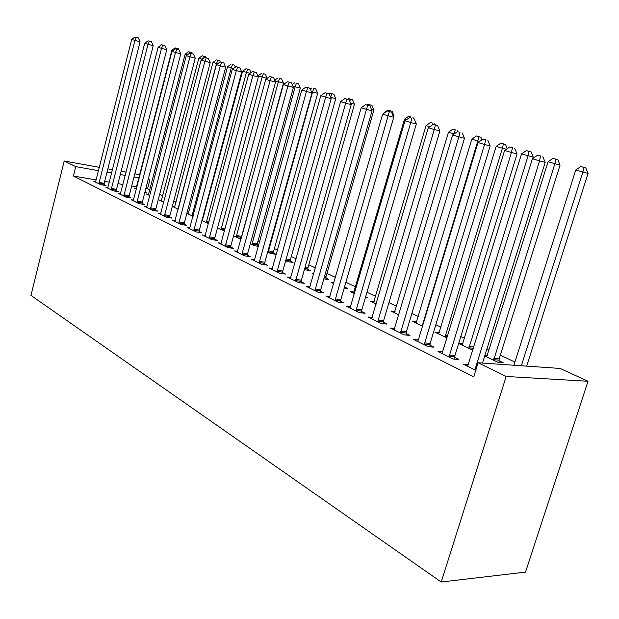 <?xml version="1.0" encoding="UTF-8"?>
<svg xmlns="http://www.w3.org/2000/svg" width="619" height="619" viewBox="0 0 619 619"><rect width="100%" height="100%" fill="white"/><g stroke="black" fill="none" stroke-linecap="round" stroke-linejoin="round"><path stroke-width="0.93" d="M514.931 362.084L500.322 355.19M489.234 349.959L486.944 348.884M464.621 338.345L460.807 336.543M441.022 327.211L435.807 324.751M418.367 316.518L411.875 313.454M396.617 306.25L388.949 302.637M375.702 296.385L366.966 292.261M355.592 286.891L345.866 282.303M335.537 277.428L326.971 273.389M315.481 267.965L308.811 264.816M296.199 258.866L291.294 256.552M277.645 250.107L274.387 248.567M259.787 241.681L258.053 240.861M203.937 215.327L203.38 215.064M189.778 208.642L188.3 207.945M176.067 202.173L173.722 201.067M162.782 195.906L159.625 194.412M149.899 189.824L147.577 188.725L149.899 179.789L148.189 179.487M560.141 368.444L588.027 381.265L525.508 572.111L441.223 582.022L30.95 295.395L64.198 161.002L75.727 166.619L73.382 176.02L473.736 376.778L478.1 362.773L560.141 368.444M134.849 173.707L139.677 175.092M148.297 179.053L149.899 179.789M487.548 355.368L484.979 355.167M498.991 360.645L503.108 362.61L497.761 362.231L484.723 355.995M442.887 351.963L437.973 351.584L453.093 359.066L458.865 359.477L454.748 357.449M439.389 332.55L434.909 332.132L447.166 338.005M394.837 328.434L390.365 328.024L404.215 334.879L409.971 335.382L406.203 333.525M395.046 311.512L390.937 311.078L398.884 314.878M350.718 306.815L346.632 306.382L359.376 312.688L365.102 313.268L361.628 311.558M354.068 292.06L350.3 291.611L354.563 293.654M365.574 297.004L367.469 297.901L365.38 297.662M310.073 286.876L306.335 286.435L318.089 292.253L323.768 292.903L320.565 291.325M313.841 273.73L312.626 273.575L313.732 274.101M325.904 278.078L328.898 279.502L323.838 278.867M272.515 268.429L269.072 267.988L279.95 273.374L285.568 274.078L282.604 272.615M290.272 261.079L293.066 262.41L287.85 261.705L285.692 260.669M237.688 251.322L234.508 250.881L244.613 255.879L250.169 256.63L247.414 255.276M257.078 245.24L258.603 245.967M258.502 246.316L254.517 245.743L250.339 243.747M205.315 235.406L202.374 234.98L211.775 239.63L217.269 240.412L214.708 239.151M224.55 231.019L217.486 228.009M175.146 220.565L172.422 220.147L181.189 224.488L186.605 225.308L184.214 224.124M188.509 213.3L186.938 213.052M186.861 213.346L193.082 216.325M146.966 206.7L144.42 206.289L152.63 210.352L157.969 211.195L155.733 210.089M161.544 200.463L159.129 200.061L163.795 202.297M120.573 193.708L118.206 193.314L125.889 197.121L131.158 197.979L129.062 196.95M136.203 188.385L133.944 187.998L136.412 189.182M145.001 191.774L146.254 192.37L144.908 192.145M95.813 181.514L93.593 181.135L100.82 184.71L106.004 185.584L104.031 184.617M147.577 188.725L145.867 188.439M136.644 186.853L131.685 186.01M122.964 184.516L117.958 183.657M109.393 182.187L104.673 181.382M96.247 179.943L73.382 176.02M108 187.511L105.71 187.131L113.153 190.814L118.384 191.681L116.349 190.683M148.684 194.327L146.339 193.94L149.875 195.635M133.557 200.099L131.104 199.697L139.043 203.628L144.343 204.479L142.177 203.411M174.813 206.777L172.322 206.375M172.322 206.382L178.187 209.191M160.824 213.516L158.185 213.106L166.666 217.3L172.043 218.128L169.738 216.99M202.645 220.031L202.073 219.946M201.91 220.55L208.495 223.707M189.971 227.854L187.139 227.436L196.215 231.932L201.67 232.729L199.194 231.514M241.217 238.539L238.702 238.168L233.618 235.738M221.215 243.221L218.159 242.787L227.9 247.608L233.425 248.374L230.771 247.066M273.389 253.024L276.082 254.308L270.89 253.589L267.687 252.049M254.78 259.717L251.469 259.276L261.953 264.46L267.54 265.187L264.684 263.787M307.767 269.42L310.661 270.805L304.386 269.629M290.93 277.474L287.34 277.033L298.652 282.628L304.3 283.309L301.221 281.784M333.997 282.782L331.111 282.426L333.734 283.68M344.713 287.046L347.824 288.531L344.187 288.098M329.989 296.648L326.081 296.207L338.314 302.258L344.017 302.877L340.682 301.236M374.162 301.6L370.232 301.159L376.259 304.045M387.517 307.473L387.873 307.643L387.479 307.597M372.313 317.4L368.042 316.974L381.319 323.551L387.068 324.093L383.447 322.313M416.765 321.818L412.486 321.393L422.498 326.19M417.516 341.464L418.343 339.932L413.654 339.552L428.116 346.71L433.888 347.166L429.942 345.224M462.958 343.723L458.702 343.359M472.978 350.284L458.656 343.506M468.56 364.521L463.399 364.173L475.756 370.286M588.027 381.265L506.187 376.46L478.1 362.773M506.187 376.46L441.223 582.022M138.965 177.846L134.013 176.972M125.293 175.425L120.295 174.535M111.722 173.011L107.01 172.175M98.583 170.682L75.727 166.619M126.137 172.136L121.131 171.239M112.565 169.699L107.853 168.855M99.427 167.339L64.198 161.002M99.009 182.435L104.185 183.317L140.072 41.783L134.919 40.397L98.854 183.735M136.304 37.349L138.362 37.914L135.012 36.978L136.304 37.349L134.919 40.397L131.708 39.438L95.527 182.094M104.185 183.317L104.007 185.243M140.072 41.783L138.362 37.914M135.012 36.978L131.708 39.438M173.072 50.603L171.896 50.255L135.925 188.95M176.446 48.243L178.396 48.777L175.138 47.864L176.446 48.243L176.113 49.025M171.896 50.255L175.138 47.864M178.396 48.777L178.845 49.791M111.288 188.493L116.504 189.368L153.203 45.69L148.011 44.297L111.134 189.816M149.396 41.194L151.469 41.759L148.065 40.808L149.396 41.194L148.011 44.297L144.699 43.307L107.706 188.114M116.504 189.368L116.326 191.341M153.203 45.69L151.469 41.759M148.065 40.808L144.699 43.307M123.955 194.745L129.216 195.604L166.759 49.721L161.528 48.321L123.8 196.084M162.913 45.164L165.002 45.729L161.544 44.761L162.913 45.164L161.528 48.321L158.108 47.299L120.264 194.335M129.216 195.604L129.031 197.631M166.759 49.721L165.002 45.729M161.544 44.761L158.108 47.299M187.418 54.859L185.151 54.186L148.382 194.915M189.809 52.151L191.774 52.685L188.455 51.756L189.809 52.151L189.236 53.52M185.151 54.186L188.455 51.756M191.774 52.685L192.223 53.714M202.243 59.254L198.831 58.24L161.234 201.067M203.589 56.182L205.562 56.724L202.189 55.78L203.589 56.182L202.367 59.161M198.831 58.24L202.189 55.78M205.562 56.724L206.034 57.791M137.039 201.198L142.339 202.049L180.763 53.892L175.502 52.476L136.884 202.56M176.879 49.265L178.984 49.83L175.463 48.847L176.879 49.265L175.502 52.476L171.966 51.423L133.232 200.749M142.339 202.049L142.153 204.131M180.763 53.892L178.984 49.83M175.463 48.847L171.966 51.423M150.556 207.86L155.887 208.704L195.233 58.194L189.94 56.778L150.402 209.253M191.31 53.497L193.43 54.07L189.847 53.072L191.31 53.497L189.94 56.778L186.28 55.687L146.618 207.38M155.887 208.704L155.702 210.839M195.233 58.194L193.43 54.07M189.847 53.072L186.28 55.687M178.226 209.06L216.549 63.494L212.951 62.426L174.488 207.419M217.617 63.78L216.549 63.494L217.811 60.345L219.799 60.886L217.811 60.345M212.951 62.426L216.371 59.927M219.799 60.886L220.287 62.001M192.014 215.814L231.243 67.85L227.529 66.744L188.161 213.965M233.541 68.461L231.243 67.85L232.504 64.639L234.5 65.181L232.504 64.639M227.529 66.744L231.011 64.206M234.5 65.181L235.352 67.138M164.522 214.747L169.892 215.582L210.205 62.651L204.874 61.227L164.368 216.163M206.235 57.877L208.371 58.457L204.727 57.435L206.235 57.877L204.874 61.227L201.09 60.097L160.46 214.228M169.892 215.582L169.707 217.772M210.205 62.651L208.371 58.457M204.727 57.435L201.09 60.097M206.259 222.631L246.432 72.346L242.586 71.208L202.281 220.728M250.03 73.313L246.432 72.346L247.677 69.08L249.689 69.622L247.677 69.08M242.586 71.208L246.138 68.632M249.689 69.622L250.989 72.616M178.968 221.873L184.377 222.693L225.687 67.262L220.325 65.823L178.806 223.312M221.687 62.411L223.83 62.991L220.116 61.954L221.687 62.411L220.325 65.823L216.41 64.662L174.767 221.308M184.377 222.693L184.191 224.945M225.687 67.262L223.83 62.991M220.116 61.954L216.41 64.662M220.975 229.68L262.123 77.004L258.154 75.82L258.03 76.276M267.129 78.334L262.123 77.004L263.369 73.669L265.389 74.21L263.369 73.669M258.154 75.82L261.775 73.204M265.389 74.21L267.16 78.319M193.917 229.247L199.364 230.051L241.72 72.028L236.326 70.589L193.755 230.709M237.681 67.107L239.839 67.688L236.056 66.628L237.681 67.107L236.326 70.589L232.272 69.382L189.569 228.635M199.364 230.051L199.171 232.365M241.72 72.028L239.839 67.688M236.056 66.628L232.272 69.382M209.392 236.876L214.87 237.673L258.332 76.973L252.908 75.526L209.222 238.369M254.247 71.966L256.421 72.555L252.567 71.479L254.247 71.966L252.908 75.526L248.706 74.272L204.897 236.226M214.87 237.673L214.677 240.048M258.332 76.973L256.421 72.555M252.567 71.479L248.706 74.272M225.417 244.784L230.933 245.557L275.556 82.095L270.093 80.64L225.254 246.3M271.424 77.011L273.606 77.599L269.675 76.501L271.424 77.011L270.093 80.64L265.737 79.348L220.766 244.079M230.933 245.557L230.74 248.002M275.556 82.095L273.606 77.599M269.675 76.501L265.737 79.348M242.037 252.978L247.585 253.736L293.414 87.411L287.928 85.948L241.867 254.525M289.243 82.242L291.433 82.83L287.433 81.708L289.243 82.242L287.928 85.948L283.401 84.602L237.216 252.219M247.585 253.736L247.391 256.258M293.414 87.411L291.433 82.83M287.433 81.708L283.401 84.602M259.276 261.481L264.855 262.216L311.953 92.927L306.436 91.465L259.098 263.052M307.744 87.674L309.941 88.262L305.856 87.117L307.744 87.674L306.436 91.465L301.739 90.065L254.277 260.661M264.855 262.216L264.661 264.816M311.953 92.927L309.941 88.262M305.856 87.117L301.739 90.065M277.165 270.302L282.782 271.021L331.211 98.653L325.671 97.191L276.987 271.911M326.956 93.307L329.169 93.902L324.998 92.734L326.956 93.307L325.671 97.191L320.789 95.736L271.981 269.427M282.782 271.021L282.581 273.699M331.211 98.653L329.169 93.902M324.998 92.734L320.789 95.736M295.75 279.471L301.399 280.159L351.228 104.611L345.665 103.141L295.572 281.103M346.934 99.172L349.155 99.767L344.899 98.576L346.934 99.172L345.665 103.141L340.589 101.632L290.365 278.527M301.399 280.159L301.198 282.937M351.228 104.611L349.155 99.767M344.899 98.576L340.589 101.632M315.071 288.996L320.743 289.661L372.05 110.809L366.471 109.339L314.893 290.667M367.717 105.269L369.945 105.872L365.597 104.65L367.717 105.269L366.471 109.339L361.187 107.76L309.477 287.99M320.743 289.661L320.541 292.532M372.05 110.809L369.945 105.872M365.597 104.65L361.187 107.76M335.173 298.907L340.868 299.542L393.73 117.262L388.136 115.784L334.987 300.61M389.351 111.621L391.587 112.225L387.146 110.979L389.351 111.621L388.136 115.784L382.635 114.151L329.354 297.824M340.868 299.542L340.667 302.513M393.73 117.262L391.587 112.225M387.146 110.979L382.635 114.151M241.302 238.207L283.44 83.17L274.998 80.818M236.187 236.969L278.364 81.809L279.595 78.412L281.622 78.961L279.595 78.412M274.751 80.238L277.946 77.932M281.622 78.961L283.44 83.17M257.063 246.107L257.241 243.801L300.269 88.153L292.849 86.103M251.925 244.497L295.17 86.792L296.385 83.325L298.428 83.875L296.385 83.325M292.199 84.602L294.683 82.822M298.428 83.875L300.269 88.153M273.366 253.929L273.552 251.562L317.694 93.314L311.38 91.597M268.205 252.297L312.572 91.952L313.771 88.409L315.822 88.966L313.771 88.409M310.312 89.113L312.007 87.89M315.822 88.966L317.694 93.314M290.257 262.03L290.435 259.585L335.753 98.661L330.631 97.299M331.792 93.678L333.85 94.235L329.966 93.144L331.792 93.678L330.616 97.268M328.975 93.848L329.966 93.144M333.85 94.235L335.753 98.661M307.751 270.426L307.929 267.903L354.47 104.209L350.617 103.187M350.478 99.148L352.544 99.698L348.574 98.591L350.478 99.148L349.797 101.276M347.569 99.303L348.574 98.591M352.544 99.698L354.47 104.209M325.888 279.13L326.066 276.531L373.891 109.958L371.408 109.308M369.86 104.812L371.934 105.369L367.887 104.24L369.86 104.812L369.574 105.756M366.835 104.982L367.887 104.24M371.934 105.369L373.891 109.958M393.692 117.169L394.048 115.931L393.057 115.668M344.698 288.16L344.744 286.179M384.066 113.138L383.633 113.447M389.985 110.7L392.059 111.258L387.935 110.105L389.985 110.7L389.699 111.668M383.749 113.045L387.935 110.105M392.059 111.258L394.048 115.931M406.451 119.777L404.478 119.188L353.472 293.135M410.892 116.813L408.764 116.194L410.892 116.813L410.614 117.834M404.478 119.188L408.764 116.194M412.974 117.37L413.523 118.655M429.787 126.694L426.034 125.58L373.528 302.737M432.635 123.173L430.422 122.523L432.635 123.173L432.132 125.061M426.034 125.58L430.422 122.523M434.724 123.73L435.273 125.038L433.021 124.442L437.672 125.742L435.273 125.038M356.095 309.229L361.813 309.825L416.324 123.978L410.714 122.508L355.91 310.97M411.898 118.244L409.608 117.571L411.898 118.244L410.714 122.508L404.981 120.798L350.045 308.069M361.813 309.825L361.612 312.912M416.324 123.978L414.142 118.84M409.608 117.571L404.981 120.798M454.145 133.913L448.466 132.226L394.373 312.719M455.259 129.789L452.961 129.116L455.259 129.789L454.238 133.851M448.466 132.226L452.961 129.116M457.348 130.346L457.936 131.739M377.899 319.984L383.633 320.549L439.885 130.988L434.259 129.518L377.706 321.756M435.42 125.146L434.259 129.518L428.278 127.738L371.593 318.731M383.633 320.549L383.44 323.752M439.885 130.988L437.672 125.742M433.021 124.442L428.278 127.738M422.197 326.051L477.814 140.923L471.817 139.151L416.053 323.103M479.663 141.411L477.814 140.923L478.82 136.683L480.909 137.24L476.421 135.979L478.82 136.683M471.817 139.151L476.421 135.979M480.909 137.24L481.992 139.809M400.64 331.196L406.389 331.722L464.482 138.308L458.849 136.838L400.447 333.014M459.971 132.35L457.472 131.615L459.971 132.35L458.849 136.838L452.605 134.981L394.063 329.857M406.389 331.722L406.188 335.049M464.482 138.308L462.223 132.946M457.472 131.615L452.605 134.981M445.03 336.984L502.404 148.212L496.159 146.363L438.623 333.912M506.365 149.249L502.404 148.212L503.379 143.863L505.468 144.42L500.879 143.136L503.379 143.863M496.159 146.363L500.879 143.136M505.468 144.42L507.24 148.653M424.371 342.903L430.135 343.383L490.171 145.952L484.545 144.49L424.177 344.76M485.629 139.879L483.013 139.113L485.629 139.879L484.545 144.49L478.015 142.548L418.343 339.932M430.135 343.383L429.942 346.857M490.171 145.952L487.88 140.474M483.013 139.113L478.015 142.548M532.889 158.418L533.276 157.172L521.546 153.891L462.145 345.178M468.823 348.373L528.069 155.818L528.997 151.353L531.087 151.91L526.39 150.595L528.997 151.353M521.546 153.891L526.39 150.595M531.087 151.91L533.276 157.172M449.17 355.136L454.942 355.561L517.051 153.953L511.426 152.491L448.968 357.031M512.462 147.755L509.723 146.951L512.462 147.755L511.426 152.491L504.593 150.456L442.012 353.588M454.942 355.561L454.748 359.19M517.051 153.953L514.706 148.351M509.723 146.951L504.593 150.456M498.999 362.324L499.177 358.834L560.063 165.111L548.055 161.745L486.681 356.923M493.645 360.258L554.864 163.764L555.754 159.184L557.827 159.725L553.022 158.387L555.754 159.184M548.055 161.745L553.022 158.387M557.827 159.725L560.063 165.111M482.511 363.074L545.184 162.325L539.575 160.87L474.905 369.868M540.557 156.003L537.687 155.16L540.557 156.003L539.575 160.87L532.41 158.743L467.624 366.262M545.184 162.325L542.801 156.592M537.687 155.16L532.41 158.743M526.684 366.131L588.05 173.397L575.755 169.954L513.925 365.249M521.353 365.759L582.881 172.067L583.709 167.354L585.783 167.904L580.862 166.526L583.709 167.354M575.755 169.954L580.862 166.526M585.783 167.904L588.05 173.397M98.87 183.356L104.046 184.238M111.149 189.429L116.364 190.296M123.815 195.697L129.077 196.556M136.9 202.158L142.192 203.017M150.409 208.843L155.748 209.686M193.267 215.613L192.029 215.412M193.523 214.677L192.169 214.46M164.375 215.745L169.753 216.58M208.789 222.623L206.274 222.229M209.044 221.672L206.413 221.262M178.821 222.886L184.23 223.707M224.867 229.858L220.991 229.27M225.13 228.891L221.13 228.287M193.762 230.276L199.21 231.08M209.237 237.928L214.716 238.717M225.262 245.851L230.779 246.625M241.874 254.069L247.43 254.819M259.113 262.588L264.692 263.323M277.002 271.432L282.612 272.143M295.58 280.624L301.229 281.305M314.901 290.172L320.572 290.829M334.995 300.107L340.69 300.733M241.325 237.309L236.203 236.551M241.472 236.311L236.35 235.545M257.086 244.822L251.933 244.079M257.241 243.801L252.08 243.058M273.397 252.591L268.213 251.863M273.552 251.562L268.367 250.827M290.28 260.638L285.862 260.042M290.435 259.585L286.156 259.005M307.775 268.979L304.687 268.569M307.929 267.903L304.981 267.516M325.911 277.622L324.255 277.413M326.066 276.531L324.565 276.337M355.91 310.452L361.635 311.048M377.714 321.23L383.455 321.787M422.676 325.586L422.197 325.54M423.04 324.402L422.382 324.333M400.447 332.473L406.203 332.991M447.568 336.69L445.03 336.465M447.932 335.483L445.208 335.235M424.177 344.21L429.942 344.682M473.612 348.234L468.823 347.847M473.999 347.004L469.009 346.594M448.976 356.467L454.748 356.892M498.984 360.111L493.637 359.716M499.177 358.834L493.83 358.44M475.106 367.926L476.468 368.011M474.905 369.288L476.042 369.365"/></g></svg>
